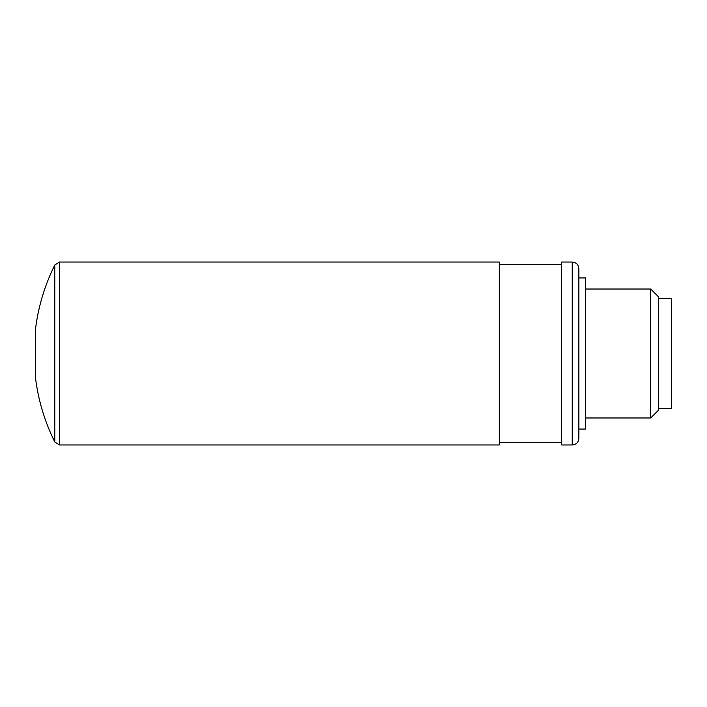 <?xml version="1.0" encoding="UTF-8"?>
<svg xmlns="http://www.w3.org/2000/svg" width="707" height="707" viewBox="0 0 707 707"><rect width="100%" height="100%" fill="white"/><g stroke="black" fill="none" stroke-linecap="round" stroke-linejoin="round"><path stroke-width="1.06" d="M54.801 442.025L54.801 264.975C44.559 285.628 38.072 307.404 35.35 330.302L35.35 376.698C38.072 399.596 44.559 421.372 54.801 442.025L59.547 444.968L499.319 444.968L499.319 262.032L59.547 262.032L59.547 444.968M658.394 298.487L671.65 298.487L671.65 408.513L658.394 408.513M658.394 353.5L658.394 410.281L650.696 417.978L650.696 289.022L658.394 296.719L658.394 353.5M578.856 277.939L585.484 277.939L585.484 429.061L578.856 429.061M578.856 353.5L578.856 438.34C578.467 442.37 576.258 444.579 572.228 444.968L572.228 262.032C576.258 262.421 578.467 264.63 578.856 268.66L578.856 353.5M572.228 262.032L561.623 262.032L561.623 444.968L572.228 444.968M585.484 417.978L650.696 417.978M585.484 289.022L650.696 289.022M499.319 442.317L561.623 442.317M499.319 264.683L561.623 264.683M54.801 264.975L59.547 262.032"/></g></svg>
